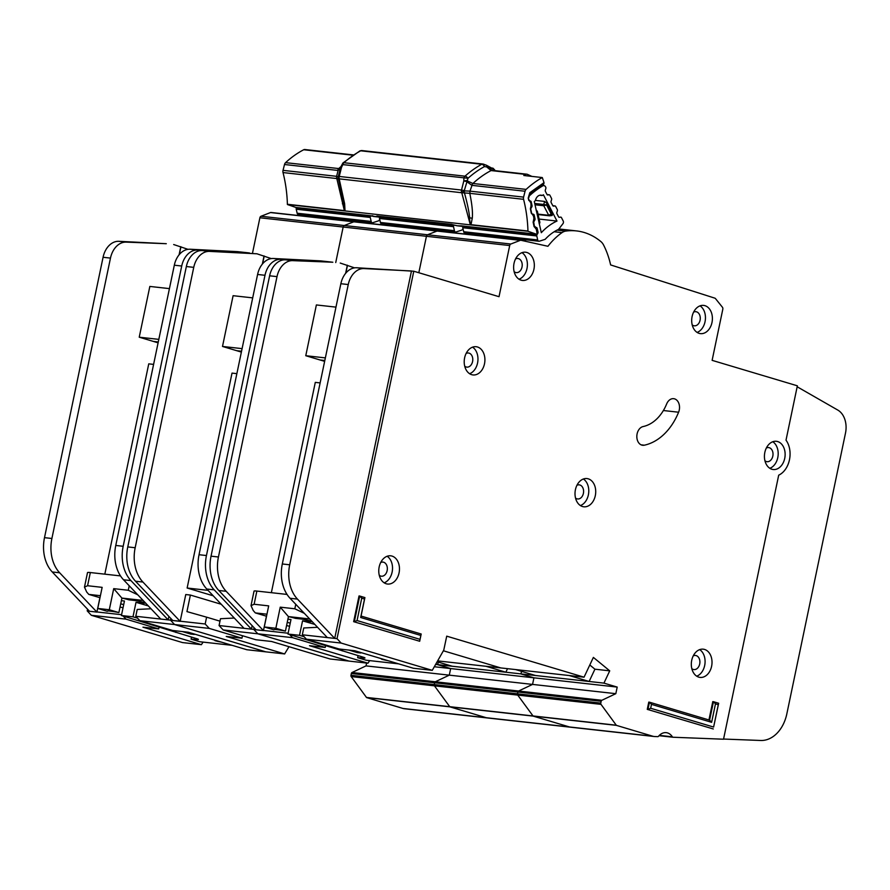 <?xml version="1.0" encoding="UTF-8"?>
<svg xmlns="http://www.w3.org/2000/svg" width="890" height="890" viewBox="0 0 890 890"><rect width="100%" height="100%" fill="white"/><g stroke="black" fill="none" stroke-linecap="round" stroke-linejoin="round"><path stroke-width="1.33" d="M319.799 217.894L319.421 216.849M355.878 221.91L355.499 220.854M298.795 214.457A2.025 1.469 -83.7 0 1 298.328 214.501L372.354 222.734A2.025 1.469 -83.7 0 0 372.821 222.678L378.617 220.809A55.035 39.928 -83.7 0 1 379.763 219.608M298.328 214.501A2.025 1.469 -83.7 0 1 297.138 213.211L296.236 209.217A1.357 0.979 96.3 0 1 296.437 207.915L296.67 207.548M372.354 222.734A2.025 1.469 -83.7 0 1 371.163 221.432L297.138 213.211M371.163 221.432L370.251 217.438A1.357 0.979 -83.7 0 1 370.463 216.148L296.437 207.915M99.992 597.691L88.778 594.398L86.708 592.028L84.472 587.133L87.576 585.731L102.15 587.356L97.744 608.448L109.303 609.739L113.709 588.646L128.282 590.259L137.794 594.82M107.367 611.107L107.323 611.319A11.158 1.001 11.8 0 1 107.278 611.196A11.158 1.001 11.8 0 1 118.882 612.598L121.919 598.102A11.158 1.001 -168.2 0 1 128.861 599.827L134.19 600.416A6.419 0.579 11.8 0 1 143.079 602.252A6.419 0.579 11.8 0 1 144.97 603.075A6.419 0.579 11.8 0 1 143.179 603.109L136.014 602.308L132.988 616.815L121.418 615.524L124.444 601.017L121.374 600.683M84.472 587.133L87.509 572.604A10.146 0.912 11.8 0 1 90.324 572.548L120.506 575.908M123.688 604.666L120.728 603.798M191.517 637.118L191.094 639.154L197.358 639.565A6.764 0.612 11.8 0 0 198.437 639.454A6.764 0.612 11.8 0 0 196.445 638.586L121.418 615.524M175.719 632.401L175.853 631.789M194.32 634.025L215.035 640.233M132.988 616.815L137.561 618.172M182.372 631.566L190.76 634.069L190.972 633.024M148.319 605.923L136.014 602.308M148.307 605.979L147.117 605.467L147.829 605.4M191.094 639.154L199.672 641.723L232.023 645.317M221.376 642.124A6.764 0.612 11.8 0 1 214.957 640.644M194.231 634.459L190.76 634.069M121.919 598.102L113.709 588.646M109.303 609.739L118.882 612.598M97.744 608.448L107.323 611.319M88.778 594.398L100.403 595.688M121.808 598.069L143.123 600.439M384.435 224.08A76.407 55.425 96.3 0 0 383.635 225.003A76.407 55.425 96.3 0 1 384.435 224.08M354.198 221.732L271.15 212.499A2.025 1.469 96.3 0 0 271.038 212.476L354.309 221.732A2.025 1.469 96.3 0 1 354.42 221.755A2.025 1.469 96.3 0 0 354.309 221.732A2.025 1.469 96.3 0 0 353.775 221.81L344.274 225.515A2.025 1.469 96.3 0 0 343.162 227.028L335.741 262.55L343.162 227.028L426.432 236.295L418.823 272.74L426.432 236.295L509.703 245.551L499.023 296.693L413.783 271.228L337.021 638.653L341.126 643.058L432.262 670.348L443.765 650.112L446.724 636.161L584.051 677.179L593.374 657.41L609.728 670.837L603.943 683.12L617.204 687.08L615.824 693.677L601.84 700.297A1.357 0.979 96.3 0 0 601.162 701.276L600.783 703.089A1.357 0.979 96.3 0 0 601.006 704.357L616.392 725.361L652.804 736.23A13.528 9.812 96.3 0 0 654.061 736.486A13.528 9.812 96.3 0 0 654.573 736.531L657.788 736.653A1.357 0.979 96.3 0 0 658.511 736.286A13.528 9.812 -83.7 0 1 666.243 732.659A13.528 9.812 -83.7 0 1 672.373 736.831A1.357 0.979 96.3 0 0 673.029 737.243L723.537 739.212L778.694 475.171A20.96 15.208 96.3 0 0 786.015 440.161L797.362 385.815L712.122 360.35L722.814 309.208A2.025 1.469 96.3 0 0 722.424 307.239L715.46 298.573A2.025 1.469 96.3 0 0 714.848 298.15L610.629 264.931A76.407 55.425 96.3 0 0 603.576 245.028A13.528 9.812 96.3 0 0 600.917 241.613A81.146 58.862 96.3 0 0 576.575 230.933A81.146 58.862 96.3 0 0 565.717 231.1A13.528 9.812 96.3 0 0 562.035 232.613A76.407 55.425 96.3 0 0 547.928 246.285L520.962 240.278A2.025 1.469 96.3 0 0 520.85 240.256A2.025 1.469 96.3 0 0 520.316 240.333L510.816 244.027A2.025 1.469 96.3 0 0 509.703 245.551M246.819 649.722L188.302 632.223L172.571 630.476L139.897 620.686L135.792 616.281L160.767 619.062L123.532 579.768A33.809 24.52 -83.7 0 1 115.767 545.459L174.318 265.198A20.281 14.718 -83.7 0 1 190.126 249.233L237.519 251.636L249.489 252.96M244.872 252.727L197.524 250.057A20.281 14.718 96.3 0 0 181.716 266.021L123.176 546.282A33.809 24.52 96.3 0 0 130.93 580.591L168.166 619.885L170.48 620.141L170.835 618.472L170.48 620.141L174.585 624.546L265.787 651.836M435.844 664.43L437.402 664.596L438.548 662.171L437.402 664.596L450.663 668.568L449.283 675.154L435.299 681.773A1.357 0.979 96.3 0 0 434.62 682.764L434.242 684.577A1.357 0.979 96.3 0 0 434.465 685.845L449.851 706.838L486.263 717.718A13.528 9.812 96.3 0 0 487.52 717.974A13.528 9.812 96.3 0 0 488.032 718.008M151.022 608.771L137.216 609.45L135.792 616.281M89.501 611.263L96.899 612.086L89.501 611.263L52.254 571.97A33.809 24.52 -83.7 0 1 44.5 537.66L103.073 257.277A20.281 14.718 -83.7 0 1 118.882 241.312L166.285 243.704L126.28 242.124A20.281 14.718 96.3 0 0 110.471 258.1L51.898 538.483A33.809 24.52 96.3 0 0 59.663 572.793L96.899 612.086L99.914 597.668M96.932 611.964L121.585 614.701M123.031 607.814L120.061 606.98M159.143 626.794L158.687 628.93L142.956 627.183L201.363 644.672L203.143 642.102M158.687 628.93L126.013 619.14L123.12 616.036M87.565 609.216L87.209 610.874L91.325 615.29L126.013 619.14M87.209 610.874L89.367 611.119M139.897 620.686L209.284 628.407L205.178 623.99L180.203 621.22L185.765 594.542L190.393 595.054L186.945 611.608L206.602 617.171L205.178 623.99M301.165 214.813A76.407 55.425 96.3 0 0 300.364 215.736M359.46 221.298A76.407 55.425 96.3 0 0 358.659 222.222M104.82 574.161L148.752 363.854L153.592 364.388M163.938 243.593L166.219 243.704M173.684 244.539L188.001 249.334M169.423 288.616L149.843 286.435L139.229 337.199L153.436 341.437L158.275 341.983L153.436 341.437L158.097 342.828M366.613 663.05L366.012 665.898L352.028 672.517A1.357 0.979 96.3 0 0 351.35 673.508L350.972 675.31A1.357 0.979 96.3 0 0 351.194 676.578L366.58 697.582L402.992 708.462A13.528 9.812 96.3 0 0 404.249 708.718L570.79 727.23A13.528 9.812 96.3 0 0 571.302 727.275M91.325 615.29L182.517 642.58M271.038 212.476A2.025 1.469 96.3 0 0 270.504 212.554L261.004 216.259A2.025 1.469 96.3 0 0 259.891 217.772L252.471 253.294M160.767 619.062L168.166 619.885L168.889 616.425M434.543 666.766L450.663 668.568L449.283 675.154L435.299 681.773A1.357 0.979 96.3 0 0 434.62 682.764L434.242 684.577A1.357 0.979 96.3 0 0 434.465 685.845L449.851 706.838L486.263 717.718A13.528 9.812 96.3 0 0 487.52 717.974M366.012 665.898L532.554 684.41L518.57 691.029A1.357 0.979 96.3 0 0 517.891 692.019L517.513 693.833A1.357 0.979 96.3 0 0 517.735 695.101L533.121 716.094L569.533 726.974A13.528 9.812 96.3 0 0 570.79 727.23L654.061 736.486M179.079 254.84L180.792 246.652M179.313 254.551L180.848 247.197M158.821 339.368L139.229 337.199M467.706 233.336A76.407 55.425 96.3 0 0 466.905 234.259A76.407 55.425 96.3 0 1 467.706 233.336M270.504 212.554L353.775 221.81A2.025 1.469 96.3 0 1 354.309 221.732L437.58 230.999A2.025 1.469 96.3 0 1 437.691 231.011A2.025 1.469 96.3 0 0 437.58 230.999A2.025 1.469 96.3 0 0 437.046 231.066L427.545 234.771A2.025 1.469 96.3 0 0 426.432 236.295A2.025 1.469 96.3 0 1 427.545 234.771L510.816 244.027M330.09 658.989L271.561 641.479L255.842 639.732L223.167 629.942L219.062 625.537L244.038 628.318L206.792 589.024A33.809 24.52 -83.7 0 1 199.037 554.715L257.588 274.465A20.281 14.718 -83.7 0 1 273.397 258.489L320.789 260.892L332.76 262.227M328.143 261.994L280.795 259.313A20.281 14.718 96.3 0 0 264.986 275.288L206.447 555.538A33.809 24.52 96.3 0 0 214.201 589.848L251.436 629.141L253.75 629.397L254.095 627.728L253.75 629.397L257.855 633.802L349.058 661.092M437.791 660.914L500.781 667.923L443.398 650.779L500.781 667.923L584.051 677.179M603.943 683.12L520.672 673.864L533.933 677.824L450.663 668.568L437.402 664.596L520.672 673.864L521.818 671.427L520.672 673.864L533.933 677.824L532.554 684.41L518.57 691.029A1.357 0.979 96.3 0 0 517.891 692.019L517.513 693.833A1.357 0.979 96.3 0 0 517.735 695.101L533.121 716.094L569.533 726.974A13.528 9.812 96.3 0 0 570.79 727.23M234.292 618.038L220.486 618.717L219.062 625.537M242.469 635.727L241.958 638.186L226.227 636.439L284.622 653.928L288.994 646.707M219.975 621.153L206.602 617.171M241.958 638.186L209.284 628.407M246.697 649.711L265.665 651.825L174.585 624.546L170.48 620.141L172.638 620.375M223.167 629.942L292.554 637.663L289.662 634.548M403.07 227.161L402.692 226.105M442.731 230.555A76.407 55.425 96.3 0 0 441.93 231.478M208.049 590.348L187.134 588.023L232.023 373.11L236.862 373.655M256.954 253.795L209.551 251.392A20.281 14.718 96.3 0 0 193.742 267.356L135.169 547.739A33.809 24.52 96.3 0 0 142.923 582.049L180.169 621.342L172.771 620.519L135.525 581.226A33.809 24.52 -83.7 0 1 127.771 546.916L186.344 266.533A20.281 14.718 -83.7 0 1 202.152 250.568L256.954 253.795L271.272 258.589M252.693 297.872L233.102 295.691L222.5 346.455L236.707 350.693L241.546 351.239L236.707 350.693L241.368 352.095M284.622 653.928L265.721 651.836L284.689 653.939M520.85 240.256L437.58 230.999A2.025 1.469 96.3 0 0 437.046 231.066L353.775 221.81L344.274 225.515A2.025 1.469 96.3 0 0 343.162 227.028L259.891 217.772M244.038 628.318L251.436 629.141L252.159 625.681M262.35 264.096L264.052 255.919M172.771 620.519L180.203 621.22M213.233 595.81L187.134 588.023M262.583 263.818L264.119 256.454M242.091 348.635L222.5 346.455M221.254 604.277L190.393 595.054M507.534 668.668L505.865 672.217L485.984 666.276M505.865 672.217L452.209 666.243L437.301 661.793M439.148 231.166L438.77 230.121M382.066 223.713A2.025 1.469 -83.7 0 1 381.599 223.757L455.624 231.99A2.025 1.469 -83.7 0 0 456.08 231.945L461.888 230.065A55.035 39.928 -83.7 0 1 463.034 228.864M381.599 223.757A2.025 1.469 -83.7 0 1 380.408 222.467L379.507 218.473A1.357 0.979 96.3 0 1 379.707 217.171L380.164 216.426M455.624 231.99A2.025 1.469 -83.7 0 1 454.423 230.699L380.408 222.467M454.423 230.699L453.522 226.705A1.357 0.979 -83.7 0 1 453.733 225.404L379.707 217.171M465.337 232.969A2.025 1.469 -83.7 0 1 464.869 233.024L538.895 241.246A2.025 1.469 -83.7 0 0 539.351 241.201L545.158 239.332A55.035 39.928 -83.7 0 1 558.531 229.398L562.958 223.668A2.025 1.469 96.3 0 0 563.314 221.254A2.025 1.469 96.3 0 0 563.203 221.009L561.468 217.638A1.357 0.979 -83.7 0 0 560.611 217.127L559.376 217.305A1.357 0.979 -83.7 0 1 558.531 216.793L556.94 213.711A1.357 0.979 -83.7 0 1 556.862 212.421L557.363 210.841A1.357 0.979 -83.7 0 0 557.285 209.551L555.694 206.469A1.357 0.979 -83.7 0 0 554.848 205.957L553.602 206.113A1.357 0.979 -83.7 0 1 552.768 205.601L551.155 202.553A1.357 0.979 -83.7 0 1 551.077 201.24L551.589 199.683A1.357 0.979 -83.7 0 0 551.511 198.381L549.92 195.311A1.357 0.979 -83.7 0 0 549.074 194.799L547.84 194.966A1.357 0.979 -83.7 0 1 546.994 194.454L545.403 191.383A1.357 0.979 -83.7 0 1 545.314 190.093L545.826 188.513A1.357 0.979 -83.7 0 0 545.748 187.223L545.57 186.889A3.382 2.448 -83.7 0 0 543.901 185.598A3.382 2.448 -83.7 0 0 542.689 185.888A104.809 76.028 96.3 0 0 529.672 195.555A3.382 2.448 -83.7 0 0 528.56 199.516L528.649 199.916A1.357 0.979 -83.7 0 0 529.339 200.751L530.529 201.073A1.357 0.979 -83.7 0 1 531.219 201.919L532.031 205.568A1.357 0.979 -83.7 0 1 531.831 206.858L531.019 208.204A1.357 0.979 -83.7 0 0 530.818 209.495L531.642 213.133A1.357 0.979 -83.7 0 0 532.331 213.978L533.51 214.279A1.357 0.979 -83.7 0 1 534.211 215.135L535.012 218.784A1.357 0.979 -83.7 0 1 534.812 220.064L534 221.443A1.357 0.979 -83.7 0 0 533.8 222.722L534.434 226.349M542.232 195.522A96.02 69.654 -83.7 0 1 543.412 194.777L556.995 221.054A63.824 46.302 96.3 0 0 541.32 232.691L534.289 201.552A96.02 69.654 -83.7 0 1 535.391 200.606A6.931 5.028 -83.7 0 1 541.009 195.166A6.931 5.028 -83.7 0 1 542.232 195.522L539.74 195.255M534.634 226.371A1.357 0.979 -83.7 0 0 535.313 227.217L536.503 227.54A1.357 0.979 -83.7 0 1 537.193 228.385L538.016 232.023A1.357 0.979 -83.7 0 1 537.816 233.325L536.993 234.671L462.978 226.438A1.357 0.979 96.3 0 0 462.778 227.729L463.679 231.723A2.025 1.469 -83.7 0 0 464.869 233.024M486.341 236.417L485.962 235.361M522.486 240.612L522.041 239.377M538.895 241.246A2.025 1.469 -83.7 0 1 537.693 239.955L463.679 231.723M537.693 239.955L536.792 235.961A1.357 0.979 -83.7 0 1 536.993 234.671M556.995 221.054L539.118 219.073M535.435 200.406L544.669 201.429L547.027 203.465L552.345 213.756L552.156 215.48L549.575 215.814A1.357 0.979 -83.7 0 1 549.386 215.825L549.386 215.825A1.357 0.979 -83.7 0 1 548.718 215.302L538.005 214.112M536.792 210.941L536.837 212.165L536.103 210.096M536.247 210.129L537.371 211.297L539.885 222.456L539.373 224.046M539.14 223.568L539.34 222.266M552.345 213.756L549.575 215.814M544.669 201.429L543.701 204.455L546.549 204.956L547.027 203.465M551.188 213.923L548.718 215.302L543.779 205.746L546.549 204.956L551.188 213.923M266.522 616.214L255.319 612.91L253.249 610.551L251.013 605.645L254.117 604.254L268.691 605.879L264.274 626.972L275.844 628.262L280.25 607.158L294.824 608.782L304.336 613.344M273.897 629.631L273.864 629.831A11.158 1.001 11.8 0 1 273.82 629.72A11.158 1.001 11.8 0 1 285.423 631.121L288.449 616.614A11.158 1.001 -168.2 0 1 295.402 618.35L300.72 618.939A6.419 0.579 11.8 0 1 309.62 620.764A6.419 0.579 11.8 0 1 311.511 621.598A6.419 0.579 11.8 0 1 309.72 621.62L302.555 620.831L299.518 635.327L287.959 634.047L290.986 619.54L287.915 619.195M251.013 605.645L254.039 591.116A10.146 0.912 11.8 0 1 256.865 591.071L287.047 594.431M290.229 623.189L287.259 622.321M358.058 655.63L357.635 657.677L363.899 658.077A6.764 0.612 11.8 0 0 364.978 657.977A6.764 0.612 11.8 0 0 362.986 657.109L287.959 634.047M342.261 650.913L342.394 650.301M360.862 652.548L381.576 658.745M299.518 635.327L304.091 636.695M348.913 650.078L357.302 652.593L357.513 651.547M314.86 624.435L302.555 620.831M314.838 624.502L313.658 623.979L314.37 623.923M357.635 657.677L366.213 660.235L398.553 663.84M387.918 660.647A6.764 0.612 11.8 0 1 381.487 659.167M360.773 652.971L357.302 652.593M288.449 616.614L280.25 607.158M275.844 628.262L285.423 631.121M264.274 626.972L273.864 629.831M255.319 612.91L266.944 614.2M288.349 616.581L309.653 618.951M477.452 346.978A14.196 10.302 96.3 0 0 476.128 346.711A14.196 10.302 96.3 0 0 464.447 358.77A14.196 10.302 96.3 0 0 471.667 374.668A14.196 10.302 96.3 0 0 472.991 374.935A14.196 10.302 96.3 0 0 484.672 362.886A14.196 10.302 96.3 0 0 477.452 346.978M392.012 556.083A14.196 10.302 96.3 0 0 390.688 555.816A14.196 10.302 96.3 0 0 379.007 567.865A14.196 10.302 96.3 0 0 386.227 583.773A14.196 10.302 96.3 0 0 387.551 584.04A14.196 10.302 96.3 0 0 399.232 571.981A14.196 10.302 96.3 0 0 392.012 556.083M588.257 478.831A14.196 10.302 96.3 0 0 586.933 478.564A14.196 10.302 96.3 0 0 575.252 490.613A14.196 10.302 96.3 0 0 582.472 506.521A14.196 10.302 96.3 0 0 583.796 506.788A14.196 10.302 96.3 0 0 595.477 494.74A14.196 10.302 96.3 0 0 588.257 478.831M704.936 305.671A14.196 10.302 96.3 0 0 703.612 305.404A14.196 10.302 96.3 0 0 691.931 317.463A14.196 10.302 96.3 0 0 699.151 333.361A14.196 10.302 96.3 0 0 700.475 333.628A14.196 10.302 96.3 0 0 712.156 321.579A14.196 10.302 96.3 0 0 704.936 305.671M526.869 252.482A14.196 10.302 96.3 0 0 525.545 252.215A14.196 10.302 96.3 0 0 513.864 264.274A14.196 10.302 96.3 0 0 521.084 280.172A14.196 10.302 96.3 0 0 522.408 280.439A14.196 10.302 96.3 0 0 534.089 268.391A14.196 10.302 96.3 0 0 526.869 252.482M704.557 649.444A14.196 10.302 96.3 0 0 703.234 649.177A14.196 10.302 96.3 0 0 691.552 661.226A14.196 10.302 96.3 0 0 698.772 677.134A14.196 10.302 96.3 0 0 700.096 677.401A14.196 10.302 96.3 0 0 711.778 665.342A14.196 10.302 96.3 0 0 704.557 649.444M777.671 441.562A14.196 10.302 96.3 0 0 776.347 441.295A14.196 10.302 96.3 0 0 764.666 453.344A14.196 10.302 96.3 0 0 771.886 469.253A14.196 10.302 96.3 0 0 773.21 469.52A14.196 10.302 96.3 0 0 784.891 457.46A14.196 10.302 96.3 0 0 777.671 441.562M641.801 445.1A9.467 6.864 96.3 0 0 642.691 445.278A9.467 6.864 96.3 0 0 644.316 445.2A60.186 43.655 96.3 0 0 678.603 412.215A9.467 6.864 96.3 0 0 673.674 398.676A9.467 6.864 96.3 0 0 666.654 403.949A41.252 29.915 -83.7 0 1 643.159 426.544A9.467 6.864 96.3 0 0 636.862 435.611A9.467 6.864 96.3 0 0 641.801 445.1M466.126 353.43A7.098 5.151 -83.7 0 1 468.396 352.996A7.098 5.151 -83.7 0 1 469.063 353.13A7.098 5.151 -83.7 0 1 472.668 361.084A7.098 5.151 -83.7 0 1 466.827 367.114A7.098 5.151 -83.7 0 1 466.171 366.969A7.098 5.151 -83.7 0 1 464.714 366.179M766.357 448.015A7.098 5.151 -83.7 0 1 768.626 447.581A7.098 5.151 -83.7 0 1 769.283 447.715A7.098 5.151 -83.7 0 1 772.898 455.669A7.098 5.151 -83.7 0 1 767.058 461.688A7.098 5.151 -83.7 0 1 766.39 461.554A7.098 5.151 -83.7 0 1 764.933 460.764M693.243 655.897A7.098 5.151 -83.7 0 1 695.513 655.463A7.098 5.151 -83.7 0 1 696.169 655.596A7.098 5.151 -83.7 0 1 699.785 663.54A7.098 5.151 -83.7 0 1 693.944 669.569A7.098 5.151 -83.7 0 1 693.277 669.436A7.098 5.151 -83.7 0 1 691.83 668.646M515.555 258.934A7.098 5.151 -83.7 0 1 517.824 258.501A7.098 5.151 -83.7 0 1 518.481 258.634A7.098 5.151 -83.7 0 1 522.096 266.588A7.098 5.151 -83.7 0 1 516.256 272.618A7.098 5.151 -83.7 0 1 515.599 272.474A7.098 5.151 -83.7 0 1 514.131 271.684M693.61 312.123A7.098 5.151 -83.7 0 1 695.88 311.689A7.098 5.151 -83.7 0 1 696.547 311.823A7.098 5.151 -83.7 0 1 700.152 319.777A7.098 5.151 -83.7 0 1 694.311 325.807A7.098 5.151 -83.7 0 1 693.655 325.673A7.098 5.151 -83.7 0 1 692.198 324.872M576.942 485.284A7.098 5.151 -83.7 0 1 579.212 484.85A7.098 5.151 -83.7 0 1 579.868 484.983A7.098 5.151 -83.7 0 1 583.484 492.926A7.098 5.151 -83.7 0 1 577.643 498.956A7.098 5.151 -83.7 0 1 576.976 498.823A7.098 5.151 -83.7 0 1 575.53 498.033M380.697 562.524A7.098 5.151 -83.7 0 1 382.956 562.091A7.098 5.151 -83.7 0 1 383.623 562.224A7.098 5.151 -83.7 0 1 387.228 570.178A7.098 5.151 -83.7 0 1 381.387 576.208A7.098 5.151 -83.7 0 1 380.731 576.075A7.098 5.151 -83.7 0 1 379.274 575.285M353.653 621.665L419.68 641.256L353.653 621.665L359.026 595.955L359.705 596.033L364.911 597.591L361.051 616.047L421.193 634.014L419.68 641.256L420.814 635.449L360.673 617.493L364.533 599.026L361.729 598.191L357.057 620.553L420.002 639.354M647.264 709.363L713.29 728.966L647.264 709.363L648.777 702.11L649.455 702.188L709.597 720.155L713.457 701.698L712.779 701.62L708.941 719.966M317.563 627.294L303.757 627.973L302.322 634.793L327.309 637.574L290.062 598.28A33.809 24.52 -83.7 0 1 282.308 563.971L340.859 283.721A20.281 14.718 -83.7 0 1 356.668 267.757L413.783 271.228M256.042 629.775L263.44 630.598L256.042 629.775L218.795 590.482A33.809 24.52 -83.7 0 1 211.041 556.172L269.614 275.8A20.281 14.718 -83.7 0 1 285.423 259.824L332.827 262.227L292.821 260.648A20.281 14.718 96.3 0 0 277.012 276.623L218.439 556.995A33.809 24.52 96.3 0 0 226.194 591.305L263.44 630.598L266.455 616.192M263.462 630.476L288.126 633.224M289.573 626.337L286.602 625.503M413.361 668.245L354.832 650.746L339.112 648.988L306.438 639.209L302.322 634.793M325.673 645.306L325.228 647.453L309.498 645.695L367.959 663.206L369.684 660.625M325.228 647.453L292.554 637.663M329.968 658.967L348.925 661.081L257.855 633.802L253.75 629.397L255.908 629.631M306.438 639.209L341.126 643.058M526.001 239.822A76.407 55.425 96.3 0 0 524.855 241.145M271.361 592.684L315.294 382.377L320.133 382.911M340.225 263.051L354.543 267.857M335.964 307.128L316.373 304.947L305.771 355.711L319.977 359.961L324.817 360.495L319.977 359.961L324.639 361.351M617.204 687.08L533.933 677.824L532.554 684.41L615.824 693.677M367.893 663.183L348.925 661.081L367.959 663.206M520.316 240.333L437.046 231.066L427.545 234.771L261.004 216.259M327.309 637.574L334.707 638.397L411.469 270.972L364.066 268.58A20.281 14.718 96.3 0 0 348.257 284.544L289.706 564.794A33.809 24.52 96.3 0 0 297.471 599.104L334.707 638.397L337.021 638.653M589.803 664.986L594.921 669.191L609.728 670.837M723.57 739.045L760.705 740.48A33.809 24.52 96.3 0 0 786.838 713.858L845.5 433.074A20.281 14.718 96.3 0 0 837.824 410.09L797.162 386.772M345.62 273.363L347.322 265.175M772.787 441.74A14.196 10.302 -83.7 0 1 778.071 455.769A14.196 10.302 -83.7 0 1 769.828 468.296M699.673 649.622A14.196 10.302 -83.7 0 1 704.969 663.651A14.196 10.302 -83.7 0 1 696.725 676.178M521.985 252.671A14.196 10.302 -83.7 0 1 527.28 266.7A14.196 10.302 -83.7 0 1 519.037 279.226M700.041 305.86A14.196 10.302 -83.7 0 1 705.336 319.888A14.196 10.302 -83.7 0 1 697.093 332.415M583.373 479.009A14.196 10.302 -83.7 0 1 588.668 493.038A14.196 10.302 -83.7 0 1 580.425 505.565M387.117 556.261A14.196 10.302 -83.7 0 1 392.412 570.29A14.196 10.302 -83.7 0 1 384.168 582.817M472.557 347.156A14.196 10.302 -83.7 0 1 477.852 361.195A14.196 10.302 -83.7 0 1 469.609 373.711M345.854 273.074L347.389 265.721M325.362 357.891L305.771 355.711M594.921 669.191L589.135 681.473L569.255 675.532M589.135 681.473L535.48 675.51L515.588 669.569M357.057 620.553L354.331 621.743L359.705 596.033L361.729 598.191M650.668 708.262L647.942 709.441L649.455 702.188L651.48 704.357L650.668 708.262L713.613 727.063L718.286 704.702L715.482 703.856L711.622 722.324L651.48 704.357M715.482 703.856L713.457 701.698L718.664 703.256L713.613 727.063M718.286 704.702L718.664 703.256M709.597 720.155L711.622 722.324M364.911 597.591L364.533 599.026M361.051 616.047L360.673 617.493M421.193 634.014L420.814 635.449M340.347 168.31L339.023 168.566L338.1 170.446L336.609 176.32L338.267 176.865L339.246 179.124L338.278 176.52L339.224 176.454A3.382 2.448 96.3 0 0 339.09 177.677A3.382 2.448 96.3 0 0 339.268 178.845L461.754 192.741L464.291 190.616L461.554 192.451A3.382 2.448 -83.7 0 1 461.365 191.272A3.382 2.448 -83.7 0 1 461.51 190.048L464.291 190.616L468.007 178.278L342.839 164.606L341.526 167.353L340.603 167.498L341.526 167.353L339.224 176.454L461.51 190.048L463.812 180.948L466.505 180.559L472.913 183.485L526.112 189.392A112.919 81.913 96.3 0 1 542.299 177.555L523.798 175.497A112.919 81.913 96.3 0 1 525.768 174.429A3.382 2.448 -83.7 0 1 526.88 174.206A3.382 2.448 -83.7 0 1 527.425 174.362L531.541 176.242A3.382 2.448 -83.7 0 1 531.808 176.387M468.363 217.583L472.267 218.25C472.89 212.621 472.056 204.311 469.786 193.319L461.754 192.741L470.332 224.859L471.01 224.936A3.382 2.448 -83.7 0 1 470.999 224.681C470.098 223.156 469.642 220.776 469.631 217.505C468.963 211.075 467.183 202.697 464.291 192.385L464.402 190.894L469.864 191.128L469.987 193.353L523.576 199.316A3.382 2.448 -83.7 0 1 523.587 197.113L525.067 191.25A3.382 2.448 -83.7 0 1 526.112 189.392M455.88 225.393L377.582 216.114C376.325 215.97 376.481 216.203 378.072 216.826L378.717 217.049A2.025 1.379 -70.9 0 0 379.997 216.415M463.078 226.271L462.222 226.36A2.025 1.469 -83.7 0 1 461.988 226.305A2.025 1.379 -70.9 0 0 462.711 226.138M491.68 170.302L487.52 166.63L486.719 166.942L491.069 170.569A112.919 81.913 96.3 0 0 472.913 183.485A3.382 2.448 96.3 0 0 471.867 185.343L466.594 181.504L463.812 180.948L463.913 178.067A3.382 2.448 -83.7 0 1 464.335 176.999A3.382 2.448 -83.7 0 1 465.003 176.176A3.382 1.813 48.2 0 1 468.007 178.278A117.436 85.184 -83.7 0 1 484.46 166.586L486.719 166.942L486.741 166.174L486.263 165.173L483.459 164.172L484.46 166.586A3.382 2.08 -118.6 0 0 481.768 164.261L360.695 150.799A3.382 2.08 -118.6 0 0 359.838 150.944L342.917 162.981A3.382 1.813 48.2 0 1 343.929 162.714A3.382 2.448 96.3 0 0 343.273 163.537A3.382 2.448 96.3 0 0 342.839 164.606L342.572 164.327M493.728 169.578L494.929 170.658M494.217 170.58L494.406 169.545L493.939 169.868L494.918 170.658M470.332 224.859L345.02 210.93L344.653 203.832L339.246 179.124L338.278 178.367L339.246 179.124L336.809 178.534L344.341 210.596L287.392 204.266A3.382 2.448 96.3 0 0 287.403 204.522L345.02 210.93M338.167 177.644L338.311 176.598M338.4 178.779L343.863 203.521L344.653 203.832M342.394 203.81L343.863 203.521C344.73 206.881 344.886 209.239 344.341 210.596L344.352 210.852M471.01 224.936L527.959 231.267L536.347 234.17L461.465 225.849M296.27 207.47A2.025 1.469 -83.7 0 1 296.025 207.47A2.025 1.469 -83.7 0 1 295.791 207.426L287.403 204.522M373.233 216.348A2.025 1.379 -70.9 0 0 373.422 216.437A2.025 1.379 -70.9 0 0 373.633 216.481L371.887 215.881L372.754 215.725M379.808 217.015A2.025 1.324 -109.1 0 1 379.44 217.049A2.025 1.469 -83.7 0 1 378.951 217.104A2.025 1.469 -83.7 0 1 378.717 217.049L373.633 216.481A2.025 1.469 96.3 0 0 373.867 216.537A2.025 1.469 96.3 0 0 374.1 216.537M379.229 216.326L378.072 216.826M456.503 225.604A2.025 1.379 -70.9 0 0 456.692 225.693L451.375 224.347A2.025 1.469 -83.7 0 1 451.13 224.291M462.021 225.938L456.893 225.749A2.025 1.469 96.3 0 0 457.126 225.793L456.692 225.693A2.025 1.379 -70.9 0 0 456.893 225.749L456.259 225.526M536.058 227.662L537.182 234.126A2.025 1.469 -83.7 0 1 536.581 234.226A2.025 1.469 -83.7 0 1 536.347 234.17M530.529 200.984L530.206 202.052L528.182 198.203L529.795 192.718L544.024 182.628L542.299 177.555M523.576 199.316A114.955 83.382 -83.7 0 1 527.948 231.011A3.382 2.448 96.3 0 0 527.959 231.267M287.392 204.266A114.955 83.382 96.3 0 0 283.02 172.56L336.598 178.523L336.754 176.331M336.598 178.523L336.609 176.32L283.031 170.357A3.382 2.448 96.3 0 0 283.02 172.56M283.031 170.357L284.511 164.505L337.711 170.424L340.058 169.445M353.308 154.905L304.825 149.52A3.382 2.448 96.3 0 0 303.713 149.743A112.919 81.913 -83.7 0 0 285.557 162.648A3.382 2.448 96.3 0 0 284.511 164.505M472.267 218.25L470.999 224.681L527.948 231.011M340.926 166.597L341.526 167.353L340.926 166.597M469.864 191.128L469.987 193.353M543.256 184.297L544.024 182.628M531.074 205.99L530.718 201.162M533.288 214.323L533.332 215.502L533.444 214.279M533.833 219.329L534.067 218.039M531.197 205.178L530.373 208.805L531.297 213.233L533.332 215.502L533.956 218.517L533.132 222.144L534.056 226.572L536.091 228.852L535.38 226.794M339.023 168.566L338.756 168.566A112.919 81.913 -83.7 0 1 340.848 166.686M523.587 197.113L469.998 191.15L472.668 183.429M492.326 170.457L490.802 170.535L492.326 170.457M491.191 170.101L492.181 170.346A3.382 2.448 96.3 0 0 491.069 170.569L525.768 174.429M492.437 168.065A3.382 2.258 114.5 0 1 492.915 168.199A3.382 2.258 114.5 0 1 493.917 169.556L487.52 166.63L486.04 165.139M464.358 191.65L463.412 191.572M487.153 166.753L487.153 166.753A3.382 2.548 -111.2 0 0 486.741 166.174M370.251 217.438L296.236 209.217M143.346 602.33L143.179 603.109M197.358 639.565L197.491 638.931M129.217 585.776L128.282 590.259M90.324 572.548L87.576 585.731M182.394 642.558L201.363 644.672M352.028 672.517L601.84 700.297M351.35 673.508L601.162 701.276M350.972 675.31L600.783 703.089M351.194 676.578L601.006 704.357M366.357 697.415L616.169 725.194M366.58 697.582L616.392 725.361M402.992 708.462L652.804 736.23M123.532 579.768L130.93 580.591M115.767 545.459L123.176 546.282M174.318 265.198L181.716 266.021M190.126 249.233L197.524 250.057M126.28 242.124L118.882 241.312M110.471 258.1L103.073 257.277M51.898 538.483L44.5 537.66M59.663 572.793L52.254 571.97M354.42 221.755L437.457 230.988M206.792 589.024L214.201 589.848M199.037 554.715L206.447 555.538M257.588 274.465L264.986 275.288M273.397 258.489L280.795 259.313M209.551 251.392L202.152 250.568M193.742 267.356L186.344 266.533M135.169 547.739L127.771 546.916M142.923 582.049L135.525 581.226M453.522 226.705L379.507 218.473M533.51 214.279L532.954 214.223M528.905 195.466L529.672 195.555M542.689 185.888L541.098 185.71M536.792 235.961L462.778 227.729M536.681 212.12L539.129 222.978M549.809 215.814L538.105 214.568L549.219 215.781M535.012 204.778L543.779 205.746A1.357 0.979 96.3 0 1 543.701 204.455L534.723 203.454M537.449 231.967L538.016 232.023M531.831 206.858L531.13 206.78M547.061 194.576L549.074 194.799M552.835 205.724L554.848 205.957M533.956 219.964L534.812 220.064M309.887 620.853L309.72 621.62M363.899 658.077L364.032 657.443M295.758 604.288L294.824 608.782M256.865 591.071L254.117 604.254M641.123 444.844L644.316 445.2M659.345 735.374L672.373 736.831M413.227 668.234L432.195 670.337M557.007 230.132L565.717 231.1M554.181 231.745L562.035 232.613M437.691 231.011L520.728 240.244M672.985 737.243L659.034 735.696L672.929 737.231M290.062 598.28L297.471 599.104M282.308 563.971L289.706 564.794M340.859 283.721L348.257 284.544M356.668 267.757L364.066 268.58M292.821 260.648L285.423 259.824M277.012 276.623L269.614 275.8M218.439 556.995L211.041 556.172M226.194 591.305L218.795 590.482M663.373 410.524L678.603 412.215M494.584 170.157A3.382 2.147 -43.2 0 0 494.406 169.545L486.519 165.273M371.887 215.881L295.791 207.426M451.564 224.347A2.025 1.469 -83.7 0 1 451.375 224.347L377.649 216.137M462.222 226.36L457.126 225.793A2.025 1.469 96.3 0 0 457.371 225.793M483.76 164.227L482.903 164.016A3.382 2.448 -83.7 0 0 482.614 164.016A3.382 2.448 -83.7 0 0 481.768 164.261A119.683 86.82 -83.7 0 0 465.003 176.176L343.929 162.714A119.683 86.82 96.3 0 1 360.695 150.799A3.382 2.448 96.3 0 1 361.54 150.555A3.382 2.448 96.3 0 1 361.83 150.555L482.903 164.016A3.382 2.448 -83.7 0 1 483.459 164.172M543.846 182.717A2.025 1.246 61 0 1 543.445 184.341L529.75 194.087L528.782 197.647M529.795 192.718A2.025 1.09 48.6 0 1 529.75 194.087M530.206 202.052A2.025 1.379 -72.9 0 0 530.218 200.995M530.941 205.579A2.025 0.779 32.3 0 1 531.263 206.513L531.664 205.879M532.965 215.391A2.025 1.379 -72.9 0 0 532.932 214.134M533.7 218.929A2.025 0.779 32.3 0 1 534.022 219.852L534.601 218.217M533.132 222.144A2.025 0.567 -11.7 0 0 533.733 221.588L534.022 219.852M535.724 228.741A2.025 1.379 -72.9 0 0 535.624 227.295M285.557 162.648L338.756 168.566A3.382 2.448 -83.7 0 0 337.711 170.424M352.863 155.205L303.713 149.743M471.867 185.343L525.067 191.25M246.753 649.722L265.721 651.836M182.45 642.569L201.418 644.683M330.023 658.978L348.991 661.092M541.676 185.354L543.901 185.598M547.038 194.543L549.252 194.799M552.824 205.701L555.026 205.946M413.294 668.245L432.262 670.348M558.864 228.964L576.575 230.933M296.025 207.47L379.841 217.004M338.144 177.633L341.693 191.917M342.917 162.981L340.57 167.409L338.178 177.088M536.581 234.226L460.864 225.804M537.66 233.002L536.659 228.152M531.263 206.513L530.974 208.238M492.181 170.346L526.88 174.206M494.417 169.523L495.007 170.669M361.83 150.555L359.838 150.944"/></g></svg>
